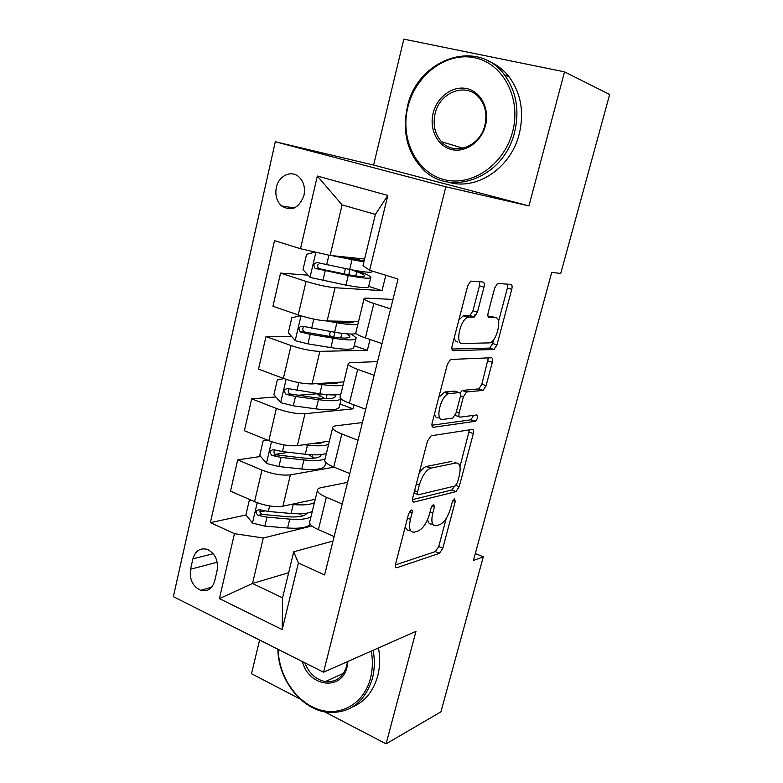 <?xml version="1.0" encoding="UTF-8"?>
<svg xmlns="http://www.w3.org/2000/svg" width="783" height="783" viewBox="0 0 783 783"><rect width="100%" height="100%" fill="white"/><g stroke="black" fill="none" stroke-linecap="round" stroke-linejoin="round"><path stroke-width="1.17" d="M411.222 509.997L408.609 513.785L395.621 563.887C395.043 566.618 395.464 567.9 396.873 567.724L439.439 553.336L442.816 548.227L455.266 501.453L454.522 498.751L452.212 502.255L450.587 508.382C447.915 517.025 444.304 522.447 439.752 524.649L436.278 525.677C432.059 526.127 430.875 521.987 432.745 513.256L434.399 506.963L433.616 504.183L431.13 507.834L429.476 514.147C426.735 523.073 422.947 528.691 418.093 531.021L414.373 532.107C409.852 532.626 408.53 528.368 410.409 519.364L412.093 512.865C412.514 510.878 412.22 509.929 411.222 509.997M276.34 187.48C274.941 195.094 276.653 201.241 281.498 205.909C291.53 211.772 299.018 208.258 303.97 195.368C305.39 187.93 303.784 181.862 299.175 177.144C291.599 169.627 278.65 175.627 276.34 187.48M483.972 287.185C484.628 284.151 484.305 282.428 483.023 282.007L470.691 281.126L467.686 285.912L452.192 345.665C451.556 348.699 451.918 350.353 453.298 350.618L494.053 349.492L496.97 344.872L511.749 289.358C512.395 286.47 512.131 284.826 510.966 284.425L497.538 283.426L494.68 288.017L488.201 312.603C487.564 315.549 487.858 317.184 489.101 317.516L495.6 317.702C502.334 317.291 497.156 340.546 490.05 342.866L462.371 343.512C455.001 344.403 459.954 319.993 467.754 317.281L474.41 316.968L477.415 312.211L483.972 287.185L479.46 285.815L479.568 281.704M564.533 71.85L403.822 39.15L373.599 165.066L528.936 205.919L564.533 71.85L609.644 94.508L560.736 273.453L551.741 272.415L473.441 560.462L483.287 556.84L475.33 553.503M528.936 205.919L445.85 186.804L323.555 672.215L173.356 596.656L275.313 141.743L445.85 186.804M324.681 711.845L386.097 743.85L415.979 631.333L323.555 672.215M386.097 743.85L440.927 711.825L483.287 556.84M431.188 435.779L427.469 441.035L412.719 497.939C412.122 500.797 412.533 502.177 413.972 502.089L455.941 491.636L459.21 486.664L473.333 433.616C473.94 430.885 473.627 429.485 472.403 429.407L431.188 435.779M432.216 422.732L447.328 364.418L450.538 359.456L491.46 357.753C492.664 357.988 492.947 359.505 492.321 362.314L486.106 385.647L483.091 390.365L466.502 392.009L463.37 396.873L459.2 412.719C458.584 415.567 458.926 417.036 460.218 417.143L476.867 414.941C478.227 416.585 477.718 418.699 475.35 421.293L433.391 427.273C431.991 427.185 431.599 425.678 432.216 422.732M474.292 317.007L474.86 314.844M214.699 580.947L217.116 570.445C218.418 560.559 215.217 553.571 207.505 549.46C200.282 547.532 195.417 550.655 192.902 558.827L190.553 569.231C189.3 579.361 192.677 586.398 200.693 590.333C207.593 591.938 212.262 588.806 214.699 580.947M288.653 572.696L252.518 583.482L282.565 597.84L293.713 551.809L298.392 562.957L324.602 574.957L398.018 279.061L369.625 270.233L362.999 265.633L375.4 214.405L342.093 204.911L330.132 255.444L364.594 259.036M298.392 562.957L282.183 629.561L219.406 598.623L234.46 533.673L263.284 537.999L311.977 525.961M245.979 514.999L210.373 522.643L234.46 533.673M210.373 522.643L274.51 240.645L300.496 248.73L317.34 176.048L387.83 195.427L369.625 270.233M259.604 640.044L251.519 673.723L300.173 699.072M373.599 165.066L275.313 141.743M263.284 537.999L252.518 583.482L219.406 598.623M308.12 275.185L280.559 273.091L306.075 281.4C317.242 284.836 326.902 286.94 335.046 287.723L382.035 290.64L385.813 275.264M280.559 273.091L272.944 306.27L298.235 314.923C309.314 318.475 318.945 320.482 327.118 320.971L358.536 321.519M291.658 336.514L265.985 336.582L291.07 345.557C302.072 349.208 311.673 351.136 319.865 351.352L367.354 350.295L370.016 339.489M265.985 336.582L258.517 369.106L283.387 378.414C294.3 382.173 303.873 384.013 312.094 383.934L343.835 381.908M275.89 396.961L251.695 398.831L276.37 408.452C287.204 412.298 296.737 414.05 304.988 413.718L352.947 408.853L353.936 404.84M251.695 398.831L244.384 430.719L268.833 440.663C279.59 444.607 289.093 446.281 297.364 445.664L329.398 441.152M260.69 456.469L237.689 459.866L261.953 470.103C272.621 474.146 282.105 475.731 290.395 474.87L334.047 467.167M237.689 459.866L230.515 491.137L254.563 501.678C265.153 505.818 274.608 507.325 282.927 506.19L315.246 499.29M333.02 541.033L293.713 551.809M347.574 482.377L321.04 487.682C318.495 488.21 317.281 489.15 317.379 490.51C317.771 492.585 320.756 494.836 326.335 497.264L342.22 503.958M362.412 422.585L336.142 425.776C333.627 426.099 332.452 426.823 332.618 427.958C333.098 429.701 336.171 431.707 341.848 433.978L358.017 440.281M377.533 361.619L351.557 362.617C349.071 362.725 347.936 363.224 348.161 364.124C348.738 365.524 351.91 367.286 357.694 369.39L374.147 375.282M392.958 299.458L367.286 298.166C364.829 298.059 363.743 298.323 364.026 298.979C364.702 300.016 367.981 301.514 373.863 303.461L390.609 308.903M264.703 510.976L259.995 511.984M288.77 452.32L275.205 454.326M316.175 393.859L297.873 395.268M330.896 336.416L329.467 336.416M309.882 521.282L309.579 522.545C309.921 524.786 312.857 527.165 318.387 529.66L334.126 536.561M324.916 459.582L324.651 460.639C325.092 462.557 328.116 464.701 333.744 467.05L349.756 473.558M340.243 396.638L340.037 397.48C340.566 399.066 343.688 400.955 349.414 403.147L365.72 409.255M352.947 408.853L339.979 403.969M355.883 332.403L355.736 333.02C356.353 334.253 359.583 335.887 365.416 337.913L382.006 343.59M367.354 350.295L354.18 345.724M382.035 290.64L368.646 286.382L370.741 277.799M330.132 255.444L300.496 248.73M282.565 597.84L282.183 629.561M317.34 176.048L342.093 204.911M387.83 195.427L375.4 214.405M405.379 526.245C406.015 529.592 407.6 530.952 410.126 530.326L410.419 530.443M427.675 519.354C428.125 523.024 429.603 524.561 432.128 523.954L432.705 524.199M395.405 564.925L435.377 551.604L438.754 546.505L446.202 518.483M459.964 466.639L469.457 429.867M412.435 499.642L451.811 489.992L454.757 486.067M417.554 491.861C417.133 493.858 417.417 494.827 418.416 494.778L455.187 485.959L457.468 482.475L459.2 475.966C461.118 467.324 460.052 462.998 456.009 462.978L430.454 468.224C425.717 470.573 422.017 476.142 419.345 484.941L417.554 491.861L414.599 490.667M413.982 493.055L417.603 494.455M454.766 462.499L456.009 462.978M419.022 473.607C421.381 469.79 423.75 467.441 426.128 466.541L451.801 461.363M459.964 392.929L462.528 390.394L478.844 388.887L481.858 384.179L488.347 357.87M455.168 415.362L459.396 416.84M431.913 425.228L470.955 419.815L473.5 415.391M449.442 393.536L448.395 393.79C440.389 396.286 434.888 421.215 442.689 419.453L452.78 418.083L456.009 413.121L460.198 397.187C460.815 394.319 460.473 392.792 459.161 392.635L449.442 393.536L445.028 391.97L438.832 397.196M434.545 413.727C435.074 416.644 436.317 418.014 438.294 417.848M455.569 391.363L459.161 392.635M445.028 391.97L454.796 391.089M458.848 319.993L463.233 315.843L469.917 315.539L472.932 310.802L479.46 285.815M454.306 337.512C454.825 340.478 456.019 341.985 457.889 342.034M492.468 316.714L495.6 317.702M487.975 316.224L491.235 316.322M498.565 321.284L507.394 288.046L507.56 284.131M451.948 349.032L489.757 348.083L492.673 343.473L493.701 339.616M251.578 500.376L249.2 500.709L245.891 514.901L252.655 523.132L264.85 526.137L287.586 527.996C299.595 528.828 307.181 527.605 310.352 524.326M302.434 516.017L299.517 513.814M291.423 504.379L293.224 504.546C303.373 505.397 310.45 504.751 314.443 502.588M300.261 502.49L308.414 500.748M312.309 511.348C308.296 513.579 301.22 514.294 291.08 513.482L268.315 511.465L259.418 509.684C255.454 510.359 255.013 512.258 258.096 515.38L266.974 517.152L289.73 519.109C299.869 519.892 306.946 519.149 310.959 516.868M306.916 513.149C304.939 516.33 298.46 517.524 287.488 516.741L262.471 514.431C260.494 513.824 259.692 512.522 260.064 510.536M249.2 500.709L251.372 500.278M267.561 440.144L263.127 440.907L259.76 455.363L266.621 463.507L278.934 466.551L301.758 469.027C317.164 470.397 324.994 468.88 325.229 464.485L325.728 462.43M314.551 458.133L308.111 454.512M304.107 444.715L307.494 445.116C317.683 446.261 324.72 445.997 328.625 444.333M311.879 443.618C317.722 443.814 321.617 443.266 323.565 441.974M326.452 453.259C322.537 455.001 315.49 455.324 305.311 454.228L282.477 451.595L273.521 449.716C269.587 450.342 269.058 452.251 271.955 455.452L281.097 457.399L303.931 459.964C314.1 461.03 321.157 460.678 325.082 458.877M321.147 454.58C320.57 457.957 314.052 459.044 301.602 457.849L276.242 454.815C274.324 454.052 273.629 452.691 274.148 450.734M317.369 443.55L316.391 442.982M283.886 378.6L277.329 379.921L273.893 394.671L280.872 402.707L293.302 405.8L316.195 408.912C331.64 410.762 339.391 409.871 339.43 406.23L341.192 398.987M324.994 398.674L315.715 393.232M316.166 383.67L322.048 384.541C332.256 385.98 339.274 386.127 343.091 384.962M323.183 383.22C331.933 384.169 337.082 383.846 338.638 382.241L338.628 382.241M340.869 394.064C337.042 395.298 330.025 395.219 319.816 393.82L287.89 388.574C284.014 389.141 283.397 391.05 286.04 394.319L295.504 396.462L318.417 399.673C330.837 401.297 338.393 401.033 341.075 398.88M340.527 395.474L339.411 394.456M334.899 394.916L335.33 395.846C335.3 398.772 328.85 399.438 315.999 397.823L290.248 394.006C288.438 393.086 287.86 391.676 288.506 389.777M325.914 383.053L327.079 383.592M300.623 315.706L291.814 317.741L288.31 332.775L295.397 340.703L307.944 343.854L330.915 347.623C346.399 349.972 354.063 349.717 353.896 346.879L355.864 338.804M331.493 336.759L329.594 334.635M326.56 320.952L336.886 322.762C347.123 324.524 354.102 325.082 357.821 324.456M333.343 321.079L334.351 321.255C346.967 323.35 353.329 323.408 353.456 321.431M356.148 333.578C352.702 334.498 345.518 334.047 334.615 332.237L302.532 326.217C298.724 326.736 298.02 328.645 300.427 331.972L310.195 334.331L333.176 338.197C348.67 340.625 356.314 340.478 356.128 337.757L351.361 334.047M347.055 333.861L349.786 336.269C349.923 338.53 343.551 338.647 330.671 336.621L304.548 331.982C302.845 330.906 302.385 329.437 303.187 327.597M315.226 252.067L306.584 254.318L303.011 269.655L310.215 277.456L345.929 285.12C361.443 287.987 369.018 288.408 368.646 286.392M331.796 255.62L363.899 261.933M338.589 256.325L364.134 260.954M372.375 271.084L372.346 271.212C372.767 273.022 365.221 272.425 349.698 269.43L317.477 262.618C313.738 263.088 312.946 264.997 315.118 268.354L348.239 275.508C363.752 278.454 371.318 278.983 370.917 277.094C370.212 276.017 367.061 274.451 361.472 272.415L356.989 270.791M355.736 275.939L356.764 271.691C361.364 273.375 363.948 274.657 364.526 275.547C364.839 277.113 358.545 276.673 345.626 274.216L319.17 268.696C317.555 267.463 317.223 265.946 318.192 264.145M356.764 271.691L351.557 269.792M278.19 649.391C278.631 675.514 295.964 701.891 318.241 709.359C340.468 717.052 363.978 703.672 370.457 678.421C372.679 669.71 372.962 660.607 371.308 651.094M373.158 650.281C374.93 660.147 374.666 669.602 372.356 678.646C364.721 702.302 349.923 713.538 327.95 712.344C301.631 709.907 278.082 679.536 277.887 649.244M347.955 661.429L347.094 666.852C341.809 691.438 308.688 686.906 302.375 661.566M304.822 662.79C309.031 673.351 315.862 679.615 325.297 681.601C335.946 682.531 343.081 677.315 346.712 665.951L347.456 661.645M378.492 647.923C380.254 657.71 379.98 667.096 377.68 676.081C373.383 691.272 364.986 701.578 352.477 707.01M407.826 107.242C399.947 139.002 416.302 172.446 443.863 179.532C471.288 187.098 504.086 165.154 512.62 131.691C521.576 98.325 503.097 63.169 474.488 57.707C445.987 51.747 415.313 75.393 407.826 107.242M514.607 132.229C503.88 178.309 449.413 198.001 422.507 168.727C407.219 152.342 402.159 131.828 407.326 107.193C416.742 59.528 477.405 37.144 504.526 74.953C516.349 91.308 519.706 110.403 514.607 132.229M433.146 113.143C437.002 97.023 452.613 85.406 466.727 88.596C480.899 91.533 489.855 108.896 485.519 125.368C481.388 141.889 465.259 153.086 451.409 149.504C437.501 146.147 429.074 129.215 433.146 113.143M484.863 125.29C487.241 114.807 485.48 105.754 479.568 98.129C466.971 81.735 439.654 91.748 435.103 113.682C432.715 124.771 434.849 134.128 441.504 141.752C454.042 156.316 480.038 146.881 484.863 125.29M488.073 60.966C496.393 64.255 503.459 69.618 509.253 77.057C520.998 93.294 524.336 112.233 519.266 133.873C510.829 168.619 475.721 191.228 447.759 181.959M335.046 287.723L327.118 320.971M319.865 351.352L312.094 383.934M304.988 413.718L297.364 445.664M290.395 474.87L282.927 506.19M326.335 497.264L318.387 529.66M261.953 470.103L254.563 501.678M276.37 408.452L268.833 440.663M341.848 433.978L333.744 467.05M291.07 345.557L283.387 378.414M357.694 369.39L349.414 403.147M306.075 281.4L298.235 314.923M373.863 303.461L365.416 337.913M217.185 562.253L190.553 569.231M213.221 553.728L192.902 558.827M407.473 518.14L410.409 519.364M431.893 505.945L434.399 506.963M430.004 512.131L432.745 513.256M452.907 500.503L455.266 501.453M438.754 546.505L442.816 548.227M435.377 551.604L439.439 553.336M395.562 567.107L396.932 567.704M409.431 511.759L412.093 512.865M469.144 432.079L473.333 433.616M455.97 485.391L459.21 486.664M451.713 490.021L455.843 491.655M412.778 501.609L413.972 502.089M426.764 466.365L431.09 468.048M416.39 483.767L419.345 484.941M488.054 360.885L492.321 362.314M481.858 384.179L486.106 385.647M478.521 388.965L482.768 390.443M462.528 390.394L466.864 391.921M460.453 395.846L463.37 396.873M456.381 411.711L459.2 412.719M470.955 419.815L475.164 421.332M432.441 426.921L433.391 427.273M472.932 310.802L477.415 312.211M469.36 315.657L473.842 317.086M464.789 315.52L469.301 316.958M507.394 288.046L511.749 289.358M492.673 343.473L496.97 344.872M489.336 348.171L493.633 349.58M452.613 350.392L453.298 350.618M257.206 502.745L252.478 522.927M289.73 519.109L287.586 527.996M293.224 504.546L291.08 513.482M266.974 517.152L264.85 526.137M269.626 505.945L268.315 511.465M262.471 514.431L258.096 515.38M271.515 441.671L266.445 463.301M303.931 459.964L301.758 469.027M312.114 456.685L312.564 454.806M307.494 445.116L305.311 454.228M281.097 457.399L278.934 466.551M284.053 444.901L282.477 451.595M276.497 454.884L272.161 455.53M286.108 379.373L280.696 402.501M318.417 399.673L316.195 408.912M326.1 398.704L327.079 394.652M319.562 396.032L320.081 393.859M329.721 383.739L329.946 382.789M322.048 384.541L319.816 393.82M295.504 396.462L293.302 405.8M298.773 382.633L296.904 390.551M290.806 394.172L286.5 394.495M301.005 315.823L295.22 340.497M333.176 338.197L330.915 347.623M340.781 337.913L341.887 333.323M333.724 337.101L334.879 332.276M337.404 321.764L337.551 321.157M344.461 322.655L344.794 321.284M336.886 322.762L334.615 332.237M310.195 334.331L307.944 343.854M313.797 319.112L311.624 328.302M305.39 332.276L301.122 332.256M315.901 252.224L310.039 277.26M348.239 275.508L345.929 285.12M348.689 274.804L349.962 269.479M352.448 259.153L352.771 257.803M359.495 260.387L359.935 258.556M352.017 259.77L349.698 269.43M325.18 270.947L322.88 280.666M328.909 255.17L326.638 264.801M320.257 269.137L316.029 268.775M294.3 207.955L281.498 205.909M317.379 490.51L309.579 522.545M332.618 427.958L324.651 460.639M348.161 364.124L340.037 397.48M364.026 298.979L355.736 333.02M211.694 587.152L200.693 590.333M395.591 567.166L396.873 567.724M451.811 489.992L455.941 491.636M426.128 466.541L430.454 468.224M478.844 388.887L483.091 390.365M462.166 390.482L466.502 392.009M471.141 419.766L475.35 421.293M443.971 392.224L448.395 393.79M469.917 315.539L474.41 316.968M463.233 315.843L467.754 317.281M489.757 348.083L494.053 349.492M320.785 455.735L321.069 454.59M276.242 454.815L271.955 455.452M335.046 396.991L335.33 395.846M290.248 394.006L286.04 394.319M349.58 337.14L349.786 336.269M330.338 331.503L329.477 335.114M353.221 322.116L353.387 321.431M304.548 331.982L300.427 331.972M364.389 276.125L364.526 275.547M345.411 268.569L344.138 273.923M348.112 257.323L347.887 258.243M319.17 268.706L315.118 268.354M325.297 681.601L343.512 673.302M509.253 77.057L504.526 74.953M441.504 141.752L463.193 148.222"/></g></svg>
